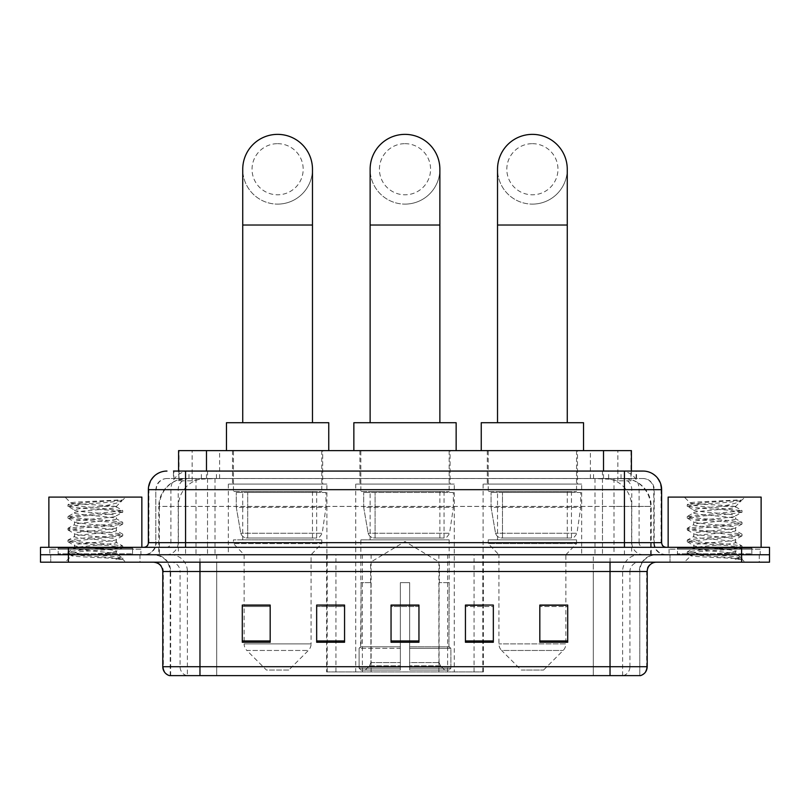 <?xml version="1.0" encoding="UTF-8"?>
<svg xmlns="http://www.w3.org/2000/svg" width="810" height="810" viewBox="0 0 810 810"><rect width="100%" height="100%" fill="white"/><g stroke="black" fill="none" stroke-linecap="round" stroke-linejoin="round"><path stroke-width="0.61" stroke-dasharray="4.05 3.04" d="M326.632 671.915L483.367 671.915L326.632 671.915L326.632 605.242M344.564 605.242L316.669 605.242L316.669 642.249L344.564 642.249L316.669 642.249L344.564 642.249L344.564 605.06L316.669 605.06L316.669 642.249L316.669 605.06L344.564 605.06L344.564 642.249L344.564 605.06L326.632 605.06L326.632 554.749L483.367 554.749L326.632 554.749M581.671 484.086L483.104 484.086L581.671 484.086L581.671 554.749L483.104 554.749L581.671 554.749M483.104 484.086L483.104 554.749M454.278 484.086L355.722 484.086L454.278 484.086L454.278 671.915L355.722 671.915L454.278 671.915M355.722 484.086L355.722 671.915M326.896 484.086L228.329 484.086L326.896 484.086L326.896 554.749L228.329 554.749L326.896 554.749M228.329 484.086L228.329 554.749M622.576 478.507L613.524 478.507L627.416 478.842C630.909 479.884 632.104 480.553 630.98 480.836L617.858 480.836L610.386 479.236L594.996 478.548L215.004 478.548L199.614 479.236L192.142 480.836L179.02 480.836L178.595 471.066M631.405 450.613L178.595 450.613M625.826 478.619A27.894 27.894 0 0 1 651.21 506.402L651.21 554.749L158.79 554.749L651.21 554.749M178.595 480.654L184.174 478.619L196.476 478.507L187.424 478.507M184.174 478.619A27.894 27.894 0 0 0 158.79 506.402L159.357 506.402L159.357 554.749M322.704 450.613L232.51 450.613L322.704 450.613L322.704 484.086L232.51 484.086L322.704 484.086M232.51 450.613L232.51 484.086M450.097 450.613L359.903 450.613L450.097 450.613L450.097 484.086L359.903 484.086L450.097 484.086M359.903 450.613L359.903 484.086M577.49 450.613L487.296 450.613L577.49 450.613L577.49 484.086L487.296 484.086L577.49 484.086M487.296 450.613L487.296 484.086M631.405 471.066L630.98 480.836L630.98 450.613M196.476 478.507L613.524 478.507M185.561 471.066L624.439 471.066M173.472 478.507L636.528 478.507L173.472 478.507L173.472 471.066L189.216 471.066A18.6 18.316 -90 0 0 170.9 489.665L170.9 542.659L148.362 542.659M643.039 478.507L166.961 478.507L643.039 478.507A11.158 11.158 0 0 1 654.197 489.665L654.197 542.659L170.9 542.659A4.647 4.576 90 0 1 166.323 547.317L666.286 547.317L166.323 547.317M148.362 489.665L654.197 489.665L155.803 489.665L155.803 542.659A12.089 12.089 0 0 1 143.714 554.749L666.286 554.749L143.714 554.749M751.832 547.317L677.443 547.317L751.832 547.317L751.832 554.749L677.443 554.749L751.832 554.749L751.832 549.17L677.443 549.17L751.832 549.17M677.443 547.317L677.443 549.17M132.556 547.317L58.168 547.317L132.556 547.317L132.556 554.749L58.168 554.749L132.556 554.749L132.556 549.17L58.168 549.17L132.556 549.17M58.168 547.317L58.168 549.17M741.606 562.191L40.5 562.191L40.5 547.317L769.5 547.317L769.5 554.749L741.606 554.749L769.5 554.749L769.5 562.191L741.606 562.191L741.606 554.749L68.394 554.749L741.606 554.749L741.606 547.317M40.5 554.749L68.394 554.749L40.5 554.749M636.528 478.507L636.528 471.066L173.897 471.066L173.897 478.507M602.478 471.066L602.478 489.665L661.071 489.665A18.6 18.316 90 0 0 642.755 471.066L189.216 471.066M139.998 554.749L139.998 562.191L50.726 562.191L139.998 562.191L50.726 562.191L139.998 562.191L139.998 554.749L50.726 554.749L50.726 562.191L50.726 554.749L139.998 554.749M759.274 554.749L759.274 562.191L670.002 562.191L759.274 562.191L670.002 562.191L759.274 562.191L759.274 554.749L670.002 554.749L670.002 562.191L670.002 554.749L759.274 554.749M140.92 549.17L49.795 549.17L140.92 549.17L140.92 554.749L49.795 554.749L140.92 554.749M49.795 549.17L49.795 554.749M760.205 549.17L669.08 549.17L760.205 549.17L760.205 554.749L669.08 554.749L760.205 554.749M669.08 549.17L669.08 554.749M170.211 675.631L170.211 571.485L187.394 571.485L187.394 675.631L639.789 675.631L639.789 571.485A16.737 16.737 0 0 1 656.525 554.749L153.475 554.749L656.525 554.749M610.031 562.191L153.475 562.191L610.031 562.191M169.472 675.631L640.528 675.631M677.443 554.749L751.832 554.749L677.443 554.749M58.168 554.749L132.556 554.749L58.168 554.749M539.824 605.242L567.719 605.242L567.719 642.249L567.719 605.06L567.719 642.249L539.824 642.249L539.824 605.242L539.824 642.249L567.719 642.249L567.719 605.424L567.719 642.249L567.719 606.538L539.824 606.538L539.824 605.06L539.824 642.249L539.824 605.06L567.719 605.06L539.824 605.06L565.866 605.06L565.866 554.749L498.919 554.749L498.919 643.889A9.295 9.295 0 0 0 501.633 650.46L563.142 650.46L501.633 650.46L521.235 670.052L543.551 670.052L521.235 670.052M465.436 605.242L493.33 605.242L493.33 642.249L493.33 605.06L493.33 642.249L465.436 642.249L465.436 605.242L465.436 642.249L493.33 642.249L493.33 605.424L493.33 642.249L493.33 606.538L465.436 606.538L465.436 605.06L465.436 642.249L465.436 605.06L493.33 605.06L465.436 605.06L483.367 605.06L483.367 554.749M270.175 605.242L242.281 605.242L242.281 642.249L270.175 642.249L270.175 605.06L270.175 642.249L242.281 642.249L242.281 605.242L242.281 642.249L270.175 642.249L270.175 605.424L270.175 642.249L270.175 606.538L242.281 606.538L242.281 642.249L242.281 605.242L242.281 642.249L242.281 606.538L270.175 606.538L270.175 605.06L242.281 605.06L270.175 605.06L244.134 605.06L244.134 554.749L233.442 543.591L321.783 543.591L233.442 543.591L233.442 539.875L321.783 539.875L233.442 539.875M418.952 640.953L418.952 605.06L418.952 642.249L391.048 642.249L391.048 605.242L391.048 642.249L418.952 642.249L418.952 605.424L418.952 642.249L418.952 606.538L391.048 606.538L391.048 642.249L391.048 605.06L418.952 605.06L391.048 605.06L418.952 605.06L418.952 640.953L391.048 640.953M639.333 675.631L593.305 675.631L593.305 666.701L216.695 666.701L216.695 675.631L199.969 675.631L199.969 571.485L170.211 571.485C169.219 561.32 163.64 555.741 153.475 554.749M418.952 606.538L418.952 605.424L418.952 606.538L391.048 606.538L391.048 642.249L418.952 642.249L418.952 606.538M316.669 642.249L316.669 605.424L316.669 606.538L344.564 606.538L344.564 605.424L344.564 606.538L316.669 606.538L316.669 642.249M344.564 642.249L344.564 606.538L344.564 642.249M493.33 606.538L493.33 605.424L493.33 606.538L465.436 606.538L465.436 642.249L493.33 642.249L493.33 606.538M567.719 606.538L567.719 605.424L567.719 606.538L539.824 606.538L539.824 642.249L567.719 642.249L567.719 606.538M418.952 605.242L391.048 605.242M133.488 554.749L57.237 554.749L133.488 554.749A0.931 0.931 0 0 1 132.556 553.817L58.168 553.817L132.556 553.817L132.556 548.238A0.931 0.931 0 0 1 133.488 547.317L57.237 547.317L133.488 547.317M57.237 554.749A0.931 0.931 0 0 0 58.168 553.817L58.168 548.238A0.931 0.931 0 0 0 57.237 547.317M141.851 547.317L48.873 547.317L141.851 547.317M109.127 552.896C96.228 553.827 71.401 554.759 71.634 555.599C69.275 556.926 121.875 558.13 122.725 559.285L109.066 557.412L81.658 555.447L67.959 553.483L81.658 551.509L109.066 549.544L122.593 547.773L116.377 551.266L116.377 552.896L109.127 552.896L116.377 551.266C117.663 549.301 73.062 547.327 74.348 545.363C73.062 543.399 117.663 541.424 116.377 539.46C117.663 537.496 73.062 535.521 74.348 533.547C73.062 531.583 117.663 529.608 116.377 527.644C117.663 525.68 73.062 523.706 74.348 521.741C73.062 519.777 117.663 517.803 116.377 515.838L116.377 518.795L122.593 522.278L109.066 520.516L81.658 518.542L67.959 516.577L122.766 510.675L67.959 504.772L81.658 502.797L122.766 500.013L125.671 497.097L65.043 497.097L125.671 497.097M122.593 547.773L109.066 545.606L81.658 543.642L67.959 541.667L122.766 535.764L67.959 529.861L81.658 527.897L109.066 525.923L122.593 524.151L116.377 527.644L116.377 530.601C117.663 528.636 73.062 526.662 74.348 524.698C73.062 522.733 117.663 520.759 116.377 518.795C117.663 516.82 73.062 514.846 74.348 512.882L68.131 516.375M122.593 524.151L109.066 521.984L81.658 520.02L67.959 518.056L81.658 516.081L109.066 514.117L122.593 512.345L116.377 515.838C117.663 513.874 73.062 511.9 74.348 509.935L74.348 512.882C73.062 510.918 117.663 508.943 116.377 506.979L115.324 506.402C109.613 505.167 70.227 504.073 70.976 503.02L65.043 497.097M122.593 512.345L109.066 510.178L81.658 508.214L68.131 506.442L74.348 509.935C76.656 508.781 85.728 507.607 101.564 506.402L116.377 506.402L116.377 506.979L115.324 506.402L116.377 506.402L121.986 500.793C119.647 502.483 112.843 504.346 101.564 506.402M122.593 535.967L116.377 539.46L116.377 542.406C117.663 540.442 73.062 538.468 74.348 536.503C73.062 534.539 117.663 532.565 116.377 530.601L122.593 534.094L109.066 532.322L81.658 530.358L67.959 528.383L81.658 526.419L109.066 524.445L122.593 522.278M68.131 518.248L74.581 522.004L74.348 524.698L68.131 528.181M122.725 559.285L115.891 559.285C119.313 558.201 120.528 557.118 119.516 556.024L111.466 552.896C100.308 551.418 73.254 549.828 74.348 548.309C73.062 546.345 117.663 544.371 116.377 542.406L122.593 545.899L109.066 544.128L81.658 542.163L67.959 540.189L81.658 538.225L109.066 536.26L122.593 534.094M68.131 530.064L74.581 533.82L74.348 536.503L68.131 539.997M111.466 552.896L116.377 552.896L118.746 555.478L122.593 557.705L109.066 555.943L81.658 553.969L68.131 551.802L81.658 550.03L109.066 548.066L122.593 545.899M68.131 541.87L74.581 545.626L74.348 548.309L68.131 551.802M115.891 559.285L122.766 557.908L122.766 559.285L125.671 562.191L65.043 562.191L125.671 562.191M68.131 553.676L71.695 555.751L65.043 562.191M117.885 500.013C104.622 500.944 68.739 501.957 70.976 503.02L68.131 504.569M48.873 497.097L141.851 497.097M68.131 506.442L81.658 504.276L109.066 502.311L122.593 500.539M405 204.11A34.87 34.87 0 0 0 439.87 169.239A34.87 34.87 0 0 1 405 204.11A34.87 34.87 0 0 0 439.87 169.239A34.87 34.87 0 0 0 405 134.369A34.87 34.87 0 0 0 370.13 169.239A34.87 34.87 0 0 0 405 204.11A34.87 34.87 0 0 1 370.13 169.239M405 143.664A25.576 25.576 0 0 1 430.576 169.239A25.576 25.576 0 0 1 405 194.805A25.576 25.576 0 0 1 379.424 169.239A25.576 25.576 0 0 1 405 143.664M370.13 422.709L439.87 422.709L370.13 422.709M370.595 582.643L370.595 562.191L439.405 562.191L405 541.515L370.595 562.191L439.405 562.191L439.405 582.643M439.091 662.55L439.091 582.643L439.091 662.55L440.458 665.84L444.71 670.052L409.647 670.052L449.013 670.052L409.647 670.052L409.647 668.189L450.886 668.189L409.647 668.189L409.647 648.294L450.886 648.294L409.647 648.294L409.647 646.805L449.388 646.805L409.647 646.805L409.647 670.052L449.013 670.052L450.886 668.189L450.886 648.294L448.922 646.805L449.165 582.643L448.922 646.805L450.886 648.294L450.886 668.189L449.013 670.052L444.71 670.052L440.458 665.84L439.091 662.55L409.647 662.55L409.647 670.052L409.647 582.643L409.647 662.55L439.091 662.55M400.353 582.643L409.647 582.643L400.353 582.643L400.353 646.805L361.078 646.805L400.353 646.805L400.353 582.643L400.353 662.55L400.353 582.643L409.647 582.643L409.647 646.805L409.647 582.643L400.353 582.643M370.909 582.643L370.909 662.55L369.542 665.84L365.29 670.052L400.353 670.052L400.353 662.55L400.353 670.052L360.987 670.052L400.353 670.052L400.353 668.189L400.353 670.052L360.987 670.052L359.113 668.189L400.353 668.189L359.113 668.189L359.113 648.294L400.353 648.294L400.353 668.189L400.353 648.294L359.113 648.294L360.612 646.805L400.353 646.805L400.353 648.294L400.353 646.805L360.612 646.805L361.078 582.643L361.078 646.805L359.113 648.294L359.113 668.189L360.987 670.052L365.29 670.052L369.542 665.84L370.909 662.55L370.909 582.643L360.835 582.643L370.909 582.643M360.835 539.875L449.165 539.875L360.835 539.875L360.835 582.643M449.165 539.875L449.165 582.643M370.13 491.518L439.87 491.518L370.13 491.518L370.13 539.875L439.87 539.875L370.13 539.875M439.87 491.518L439.87 539.875M360.835 450.613L449.165 450.613L360.835 450.613L360.835 491.518L449.165 491.518L360.835 491.518M449.165 450.613L449.165 491.518M456.141 450.613L353.859 450.613L456.141 450.613M353.859 422.709L456.141 422.709M448.922 582.643L439.091 582.643L448.922 582.643M453.357 492.45L363.68 492.45L453.357 492.45L453.357 507.333L363.68 507.333L363.68 492.45L363.68 507.333L368.155 533.243C369.269 536.433 371.567 538.022 375.081 538.012L444.052 538.012L375.081 538.012L375.081 492.45L375.081 538.012C371.587 538.032 369.279 536.443 368.155 533.243L363.68 507.333L453.357 507.333L449.58 533.243L368.155 533.243L449.58 533.243C447.181 537.263 445.338 538.853 444.062 538.012L375.07 538.012L444.062 538.012M277.607 204.11A34.87 34.87 0 0 0 312.478 169.239A34.87 34.87 0 0 1 277.607 204.11A34.87 34.87 0 0 0 312.478 169.239A34.87 34.87 0 0 0 277.607 134.369A34.87 34.87 0 0 0 242.737 169.239A34.87 34.87 0 0 0 277.607 204.11A34.87 34.87 0 0 1 242.737 169.239M277.607 143.664A25.576 25.576 0 0 1 303.183 169.239A25.576 25.576 0 0 1 277.607 194.805A25.576 25.576 0 0 1 252.042 169.239A25.576 25.576 0 0 1 277.607 143.664M242.737 422.709L312.478 422.709L242.737 422.709M288.765 670.052L266.45 670.052L246.858 650.46L308.367 650.46L246.858 650.46A9.295 9.295 0 0 1 244.134 643.889L311.08 643.889A9.295 9.295 0 0 1 308.367 650.46L288.765 670.052L266.45 670.052M321.783 539.875L321.783 543.591L311.08 554.749L244.134 554.749L311.08 554.749L311.08 643.889L244.134 643.889L244.134 605.242M242.737 491.518L312.478 491.518L242.737 491.518L242.737 539.875L312.478 539.875L242.737 539.875M312.478 491.518L312.478 539.875M233.442 450.613L321.783 450.613L233.442 450.613L233.442 491.518L321.783 491.518L233.442 491.518M321.783 450.613L321.783 491.518M328.749 450.613L226.466 450.613L328.749 450.613M226.466 422.709L328.749 422.709M325.964 492.45L236.287 492.45L325.964 492.45L325.964 507.333L236.287 507.333L236.287 492.45L236.287 507.333L240.773 533.243C241.876 536.433 244.185 538.022 247.688 538.012L316.669 538.012L247.698 538.012L247.698 492.45L247.688 538.012C244.195 538.032 241.886 536.443 240.773 533.243L236.287 507.333L325.964 507.333L322.198 533.243L240.773 533.243L322.198 533.243C319.788 537.263 317.955 538.853 316.669 538.012L316.669 492.45L247.698 492.45L316.669 492.45M532.393 204.11A34.87 34.87 0 0 0 567.263 169.239A34.87 34.87 0 0 1 532.393 204.11A34.87 34.87 0 0 0 567.263 169.239A34.87 34.87 0 0 0 532.393 134.369A34.87 34.87 0 0 0 497.522 169.239A34.87 34.87 0 0 0 532.393 204.11A34.87 34.87 0 0 1 497.522 169.239M532.393 143.664A25.576 25.576 0 0 1 557.958 169.239A25.576 25.576 0 0 1 532.393 194.805A25.576 25.576 0 0 1 506.817 169.239A25.576 25.576 0 0 1 532.393 143.664M497.522 422.709L567.263 422.709L497.522 422.709M543.551 670.052L563.142 650.46A9.295 9.295 0 0 0 565.866 643.889L498.919 643.889L565.866 643.889L565.866 605.242M565.866 554.749L576.558 543.591L488.217 543.591L576.558 543.591L576.558 539.875L488.217 539.875L488.217 543.591L498.919 554.749L565.866 554.749M497.522 491.518L567.263 491.518L497.522 491.518L497.522 539.875L567.263 539.875L497.522 539.875M567.263 491.518L567.263 539.875M488.217 450.613L576.558 450.613L488.217 450.613L488.217 491.518L576.558 491.518L488.217 491.518M576.558 450.613L576.558 491.518M583.534 450.613L481.251 450.613L583.534 450.613M481.251 422.709L583.534 422.709M488.217 539.875L576.558 539.875M580.74 492.45L491.062 492.45L580.74 492.45L580.74 507.333L491.062 507.333L491.062 492.45L491.062 507.333L495.548 533.243C496.651 536.433 498.96 538.022 502.473 538.012L571.445 538.012L502.473 538.012L502.473 492.45L502.473 538.012C498.97 538.032 496.662 536.443 495.548 533.243L491.062 507.333L580.74 507.333L576.973 533.243L495.548 533.243L576.973 533.243C574.573 537.263 572.731 538.853 571.455 538.012L571.445 492.45L502.473 492.45L571.445 492.45M752.763 554.749L676.512 554.749L752.763 554.749A0.931 0.931 0 0 1 751.832 553.817L677.443 553.817L751.832 553.817L751.832 548.238A0.931 0.931 0 0 1 752.763 547.317L676.512 547.317L752.763 547.317M676.512 554.749A0.931 0.931 0 0 0 677.443 553.817L677.443 548.238A0.931 0.931 0 0 0 676.512 547.317M761.127 547.317L668.149 547.317L761.127 547.317M728.403 552.896C715.513 553.827 690.677 554.759 690.91 555.599C688.551 556.926 741.15 558.13 742 559.285L728.342 557.412L700.933 555.447L687.234 553.483L700.933 551.509L728.342 549.544L741.869 547.773L735.652 551.266L735.652 552.896L728.403 552.896L735.652 551.266C736.938 549.301 692.337 547.327 693.623 545.363C692.337 543.399 736.938 541.424 735.652 539.46C736.938 537.496 692.337 535.521 693.623 533.547C692.337 531.583 736.938 529.608 735.652 527.644C736.938 525.68 692.337 523.706 693.623 521.741C692.337 519.777 736.938 517.803 735.652 515.838L735.652 518.795L741.869 522.278L728.342 520.516L700.933 518.542L687.234 516.577L742.041 510.675L687.234 504.772L700.933 502.797L742.041 500.013L744.957 497.097L684.328 497.097L744.957 497.097M741.869 547.773L728.342 545.606L700.933 543.642L687.234 541.667L742.041 535.764L687.234 529.861L700.933 527.897L728.342 525.923L741.869 524.151L735.652 527.644L735.652 530.601C736.938 528.636 692.337 526.662 693.623 524.698C692.337 522.733 736.938 520.759 735.652 518.795C736.938 516.82 692.337 514.846 693.623 512.882L687.406 516.375M741.869 524.151L728.342 521.984L700.933 520.02L687.234 518.056L700.933 516.081L728.342 514.117L741.869 512.345L735.652 515.838C736.938 513.874 692.337 511.9 693.623 509.935L693.623 512.882C692.337 510.918 736.938 508.943 735.652 506.979L734.599 506.402C728.889 505.167 689.502 504.073 690.252 503.02L684.328 497.097M741.869 512.345L728.342 510.178L700.933 508.214L687.406 506.442L693.623 509.935C695.942 508.781 705.014 507.607 720.839 506.402L735.652 506.402L735.652 506.979L734.599 506.402L735.652 506.402L741.261 500.793C738.922 502.483 732.119 504.346 720.839 506.402M741.869 535.967L735.652 539.46L735.652 542.406C736.938 540.442 692.337 538.468 693.623 536.503C692.337 534.539 736.938 532.565 735.652 530.601L741.869 534.094L728.342 532.322L700.933 530.358L687.234 528.383L700.933 526.419L728.342 524.445L741.869 522.278M687.406 518.248L693.856 522.004L693.623 524.698L687.406 528.181M742 559.285L735.166 559.285C738.598 558.201 739.803 557.118 738.791 556.024L730.741 552.896C719.584 551.418 692.53 549.828 693.623 548.309C692.337 546.345 736.938 544.371 735.652 542.406L741.869 545.899L728.342 544.128L700.933 542.163L687.234 540.189L700.933 538.225L728.342 536.26L741.869 534.094M687.406 530.064L693.856 533.82L693.623 536.503L687.406 539.997M730.741 552.896L735.652 552.896L738.031 555.478L741.869 557.705L728.342 555.943L700.933 553.969L687.406 551.802L700.933 550.03L728.342 548.066L741.869 545.899M687.406 541.87L693.856 545.626L693.623 548.309L687.406 551.802M735.166 559.285L742.041 557.908L742.041 559.285L744.957 562.191L684.328 562.191L744.957 562.191M687.406 553.676L690.971 555.751L684.328 562.191M737.171 500.013C723.897 500.944 688.014 501.957 690.252 503.02L687.406 504.569M668.149 497.097L761.127 497.097M687.406 506.442L700.933 504.276L728.342 502.311L741.869 500.539M247.688 538.012L316.669 538.012L247.688 538.012M327.189 671.915L327.189 554.749M179.02 480.836L179.02 450.613M182.584 478.842A27.894 27.469 -90 0 0 159.357 506.402L651.21 506.402L614.01 506.402L614.01 554.749M650.643 554.749L650.643 506.402A27.894 27.469 90 0 0 627.416 478.842M195.99 478.507L195.99 506.402L158.79 506.402L158.79 554.749M594.996 478.548L594.996 554.749M610.386 479.236A27.894 27.469 90 0 1 631.618 506.402L631.618 554.749M215.004 478.548L215.004 554.749M199.614 479.236A27.894 27.469 -90 0 0 178.382 506.402L178.382 554.749M614.01 478.507L614.01 506.402L195.99 506.402L195.99 554.749M206.489 478.568L206.489 471.066M192.142 480.836L192.142 450.613M219.611 478.568L219.611 450.613M590.389 478.568L590.389 450.613M617.858 480.836L617.858 450.613M603.511 478.568L603.511 471.066M371.122 671.915L371.122 554.749M362.384 671.915L362.384 554.749M438.878 671.915L438.878 554.749M447.616 671.915L447.616 554.749M482.811 671.915L482.811 554.749M474.073 671.915L474.073 605.242M474.073 605.06L474.073 554.749M335.927 671.915L335.927 605.242M335.927 605.06L335.927 554.749M201.366 478.507L201.366 471.066M166.961 478.507C162.101 478.73 158.649 481.049 156.613 485.474L155.803 489.665L155.803 542.659L624.439 542.659L624.439 478.507M207.522 471.066L207.522 542.659L156.249 542.659A12.089 11.907 90 0 1 144.352 554.749M624.439 554.749L624.439 542.659L654.197 542.659C654.915 550.01 658.945 554.04 666.286 554.749M661.638 542.659L661.071 542.659L661.071 489.665L661.638 489.665M68.394 547.317L68.394 562.191M167.245 471.066A18.6 18.316 -90 0 0 148.929 489.665L148.929 542.659A4.647 4.576 90 0 1 144.352 547.317M620.784 471.066A18.6 18.316 90 0 1 639.1 489.665L639.1 542.659L602.478 542.659L602.478 547.317M665.648 547.317A4.647 4.576 -90 0 1 661.071 542.659L639.1 542.659A4.647 4.576 -90 0 0 643.677 547.317M167.245 478.507A11.158 10.986 -90 0 0 156.249 489.665L602.478 489.665L602.478 542.659L207.522 542.659L207.522 547.317M207.522 478.507L207.522 554.749M189.216 478.507A11.158 10.986 -90 0 0 178.22 489.665L178.22 542.659A12.089 11.907 90 0 1 166.323 554.749M185.561 478.507L185.561 554.749M642.755 478.507A11.158 10.986 90 0 1 653.751 489.665L653.751 542.659A12.089 11.907 -90 0 0 665.648 554.749M620.784 478.507A11.158 10.986 90 0 1 631.78 489.665L631.78 542.659A12.089 11.907 -90 0 0 643.677 554.749M602.478 478.507L602.478 554.749M188.983 478.507L188.983 471.066M216.452 478.507L216.452 471.066M593.548 478.507L593.548 471.066M621.017 478.507L621.017 471.066M636.103 478.507L636.103 471.066M608.634 478.507L608.634 471.066M623.346 675.631A9.295 9.153 90 0 0 629.937 666.701L593.305 666.701L593.305 571.485L639.333 571.485A16.737 16.483 -90 0 1 655.817 554.749M186.654 675.631A9.295 9.153 -90 0 1 180.063 666.701L180.063 571.485L216.695 571.485L216.695 666.701L162.78 666.701M162.78 571.485L180.063 571.485A9.295 9.153 90 0 0 170.91 562.191M169.938 675.631A9.295 9.153 -90 0 1 163.336 666.701L163.336 571.485A9.295 9.153 90 0 0 154.183 562.191M640.062 675.631A9.295 9.153 90 0 0 646.663 666.701L629.937 666.701L629.937 571.485L647.22 571.485M647.22 666.701L646.663 666.701L646.663 571.485A9.295 9.153 -90 0 1 655.817 562.191M170.91 554.749A16.737 16.483 90 0 1 187.394 571.485L629.937 571.485A9.295 9.153 -90 0 1 639.09 562.191M216.695 675.631L216.695 562.191M593.305 675.631L593.305 562.191M622.606 675.631L622.606 571.485A16.737 16.483 -90 0 1 639.09 554.749M639.789 675.631L639.789 571.485L199.969 571.485L199.969 554.749M610.031 675.631L610.031 554.749M170.667 675.631L170.667 571.485A16.737 16.483 90 0 0 154.183 554.749M216.695 554.749L216.695 571.485L593.305 571.485L593.305 554.749M344.564 640.953L316.669 640.953M270.175 640.953L242.281 640.953M493.33 640.953L465.436 640.953M567.719 640.953L539.824 640.953M132.556 548.238L58.168 548.238L132.556 548.238M439.87 225.028L370.13 225.028M370.909 662.55L400.353 662.55L370.909 662.55M440.458 665.84L409.647 665.84L440.458 665.84M369.542 665.84L400.353 665.84L369.542 665.84M312.478 225.028L242.737 225.028M567.263 225.028L497.522 225.028M751.832 548.238L677.443 548.238L751.832 548.238M483.367 671.915L483.367 605.242M67.959 552.005L67.959 553.483M122.766 546.102L122.766 547.57M67.959 540.189L67.959 541.667M122.766 534.286L122.766 535.764M67.959 528.383L67.959 529.861M122.766 522.48L122.766 523.959M67.959 516.577L67.959 518.056M122.766 510.675L122.766 512.143M67.959 504.772L67.959 506.24M116.144 506.716L122.593 510.472M444.052 538.012L444.052 492.45M687.234 552.005L687.234 553.483M742.041 546.102L742.041 547.57M687.234 540.189L687.234 541.667M742.041 534.286L742.041 535.764M687.234 528.383L687.234 529.861M742.041 522.48L742.041 523.959M687.234 516.577L687.234 518.056M742.041 510.675L742.041 512.143M687.234 504.772L687.234 506.24M735.419 506.716L741.869 510.472"/><path stroke-width="1.21" d="M326.632 605.242L316.669 605.06L316.669 642.249L344.564 642.249L344.564 605.06L316.669 605.06L344.564 605.242M178.595 471.066L178.595 450.613L631.405 450.613L631.405 471.066M173.897 471.066L636.528 471.066M173.472 471.066L185.561 471.066L185.561 489.665L148.362 489.665L148.362 542.659A4.647 4.647 0 0 1 143.714 547.317M166.961 471.066A18.6 18.6 0 0 0 148.362 489.665M643.039 471.066A18.6 18.6 0 0 1 661.638 489.665L624.439 489.665L624.439 471.066L642.755 471.066M661.638 489.665L661.638 542.659C661.912 545.484 663.461 547.034 666.286 547.317M68.394 547.317L40.5 547.317L40.5 554.749L68.394 554.749L40.5 554.749L40.5 562.191L68.394 562.191L68.394 554.749L741.606 554.749L68.394 554.749L68.394 547.317L741.606 547.317L741.606 554.749L769.5 554.749L741.606 554.749L741.606 562.191L68.394 562.191M741.606 562.191L769.5 562.191L769.5 547.317L741.606 547.317M647.22 666.701C646.967 671.166 644.74 674.133 640.528 675.631L610.031 675.631L610.031 666.701L647.22 666.701L647.22 571.485A9.295 9.295 0 0 1 656.525 562.191M610.031 675.631L169.472 675.631A9.295 9.295 0 0 1 162.78 666.701L162.78 571.485C162.223 565.846 159.124 562.737 153.475 562.191M567.719 642.249L567.719 605.06L539.824 605.06L539.824 642.249L567.719 642.249M493.33 642.249L493.33 605.06L465.436 605.06L465.436 642.249L493.33 642.249M270.175 642.249L270.175 605.06L242.281 605.06L242.281 642.249L270.175 642.249M418.952 642.249L418.952 605.06L391.048 605.06L391.048 642.249L418.952 642.249M162.78 666.701L199.969 666.701L199.969 675.631L187.394 675.631M593.305 675.631L216.695 675.631M539.824 605.242L565.866 605.242M244.134 605.242L270.175 605.242M465.436 605.242L483.367 605.242M418.952 605.242L391.048 605.242M141.851 547.317L141.851 497.097L48.873 497.097L48.873 547.317M370.13 422.709L370.13 169.239A34.87 34.87 0 0 1 405 134.369A34.87 34.87 0 0 1 439.87 169.239A34.87 34.87 0 0 0 405 134.369M439.87 422.709L439.87 169.239M456.141 450.613L456.141 422.709L353.859 422.709L353.859 450.613M242.737 422.709L242.737 169.239A34.87 34.87 0 0 1 277.607 134.369A34.87 34.87 0 0 1 312.478 169.239A34.87 34.87 0 0 0 277.607 134.369M312.478 422.709L312.478 169.239M328.749 450.613L328.749 422.709L226.466 422.709L226.466 450.613M497.522 422.709L497.522 169.239A34.87 34.87 0 0 1 532.393 134.369A34.87 34.87 0 0 1 567.263 169.239A34.87 34.87 0 0 0 532.393 134.369M567.263 422.709L567.263 169.239M583.534 450.613L583.534 422.709L481.251 422.709L481.251 450.613M761.127 547.317L761.127 497.097L668.149 497.097L668.149 547.317M206.489 471.066L206.489 450.613M603.511 471.066L603.511 450.613M185.561 547.317L185.561 542.659L661.638 542.659M148.362 542.659L185.561 542.659L185.561 489.665L624.439 489.665L624.439 547.317M610.031 562.191L610.031 571.485L162.78 571.485M647.22 571.485L610.031 571.485L610.031 666.701L199.969 666.701L199.969 562.191M418.952 640.953L391.048 640.953M344.564 640.953L316.669 640.953M270.175 640.953L242.281 640.953M493.33 640.953L465.436 640.953M567.719 640.953L539.824 640.953M370.13 225.028L439.87 225.028M242.737 225.028L312.478 225.028M497.522 225.028L567.263 225.028"/></g></svg>
